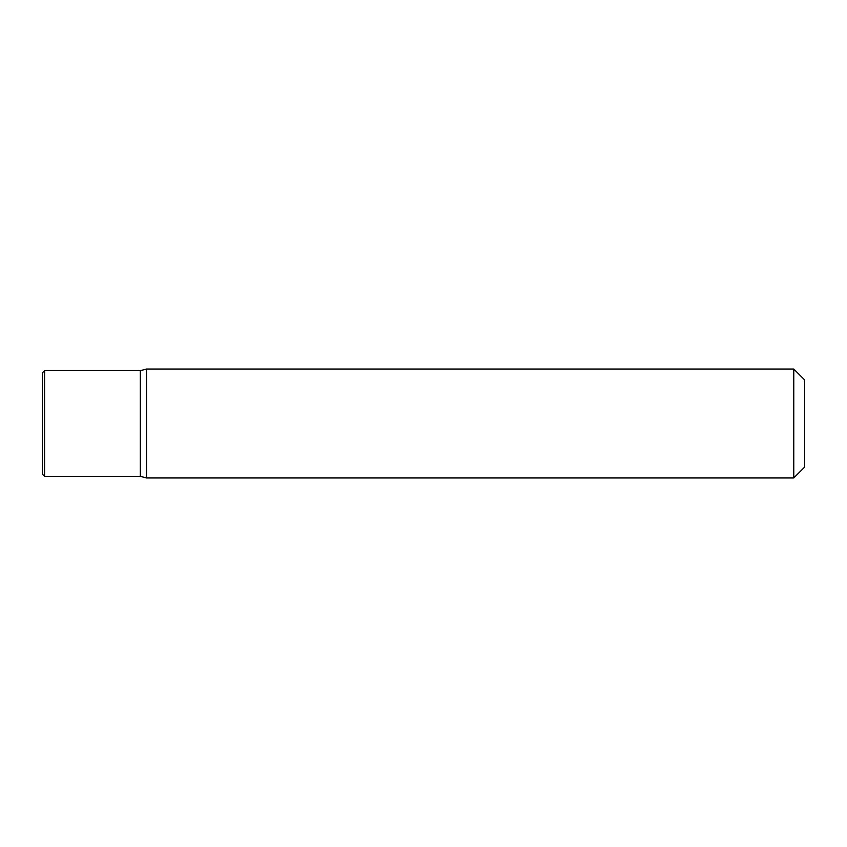 <?xml version="1.0" encoding="UTF-8"?>
<svg xmlns="http://www.w3.org/2000/svg" width="847" height="847" viewBox="0 0 847 847"><rect width="100%" height="100%" fill="white"/><g stroke="black" fill="none" stroke-linecap="round" stroke-linejoin="round"><path stroke-width="1.27" d="M44.531 476.321L44.531 370.679L42.35 372.86L42.35 474.14L44.531 476.321L140.358 476.321L140.358 370.679L146.457 369.048L146.457 477.952L793.755 477.952L793.755 369.048L146.457 369.048M44.531 370.679L140.358 370.679M140.358 476.321L146.457 477.952M793.755 477.952L804.65 467.057L804.65 379.943L793.755 369.048"/></g></svg>
